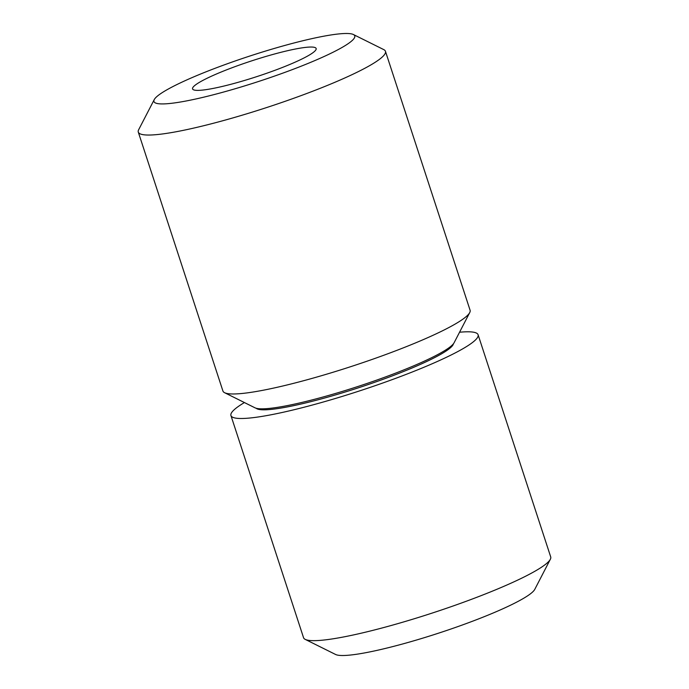 <?xml version="1.0" encoding="UTF-8"?>
<svg xmlns="http://www.w3.org/2000/svg" width="689" height="689" viewBox="0 0 689 689"><rect width="100%" height="100%" fill="white"/><g stroke="black" fill="none" stroke-linecap="round" stroke-linejoin="round"><path stroke-width="1.03" d="M256.162 408.241A104.013 13.246 -18.1 0 0 275.609 408.87A104.013 13.246 161.9 0 0 384.738 378.7A104.013 13.246 161.9 0 0 453.431 343.768M244.414 402.557A130.014 16.562 -18.1 0 0 230.936 415.536A130.014 16.562 -18.1 0 0 255.886 417.31A130.014 16.562 -18.1 0 0 396.313 378.106A130.014 16.562 -18.1 0 0 478.097 334.751A130.014 16.562 -18.1 0 0 459.554 332.236M478.097 334.751L550.709 556.919A130.014 16.562 161.9 0 1 550.347 559.27A130.014 16.562 161.9 0 1 461.354 603.047A130.014 16.562 161.9 0 1 328.498 639.47A130.014 16.562 161.9 0 1 305.236 639.392A130.014 16.562 161.9 0 1 303.548 637.704L230.936 415.536M550.347 559.27L534.759 589.388A105.641 13.453 161.9 0 1 462.448 624.957A105.641 13.453 161.9 0 1 354.508 654.55A105.641 13.453 161.9 0 1 335.603 654.481L305.236 639.392M205.038 89.785A65.007 8.277 -18.1 0 0 275.255 70.192A65.007 8.277 -18.1 0 0 316.148 48.514A65.007 8.277 -18.1 0 0 303.668 47.627A65.007 8.277 -18.1 0 0 233.459 67.221A65.007 8.277 -18.1 0 0 192.567 88.907A65.007 8.277 -18.1 0 0 205.038 89.785M334.492 34.45A105.641 13.453 -18.1 0 0 226.552 64.043A105.641 13.453 -18.1 0 0 154.241 99.612A105.641 13.453 -18.1 0 0 174.222 102.962A105.641 13.453 -18.1 0 0 294.332 68.848A105.641 13.453 -18.1 0 0 353.397 34.519A105.641 13.453 -18.1 0 0 334.492 34.45M154.241 99.612L138.653 129.73A130.014 16.562 -18.1 0 0 138.291 132.081A130.014 16.562 -18.1 0 0 163.241 133.855A130.014 16.562 -18.1 0 0 303.668 94.651A130.014 16.562 -18.1 0 0 385.452 51.296A130.014 16.562 -18.1 0 0 383.764 49.608L353.397 34.519M138.291 132.081L222.926 391.025A130.014 16.562 -18.1 0 0 224.605 392.704A130.014 16.562 -18.1 0 0 247.876 392.79A130.014 16.562 -18.1 0 0 380.724 356.368A130.014 16.562 -18.1 0 0 469.726 312.591A130.014 16.562 -18.1 0 0 470.087 310.239L385.452 51.296M224.605 392.704L254.973 407.802A105.641 13.453 -18.1 0 0 273.877 407.871A105.641 13.453 -18.1 0 0 381.818 378.278A105.641 13.453 -18.1 0 0 454.129 342.709L469.726 312.591"/></g></svg>
